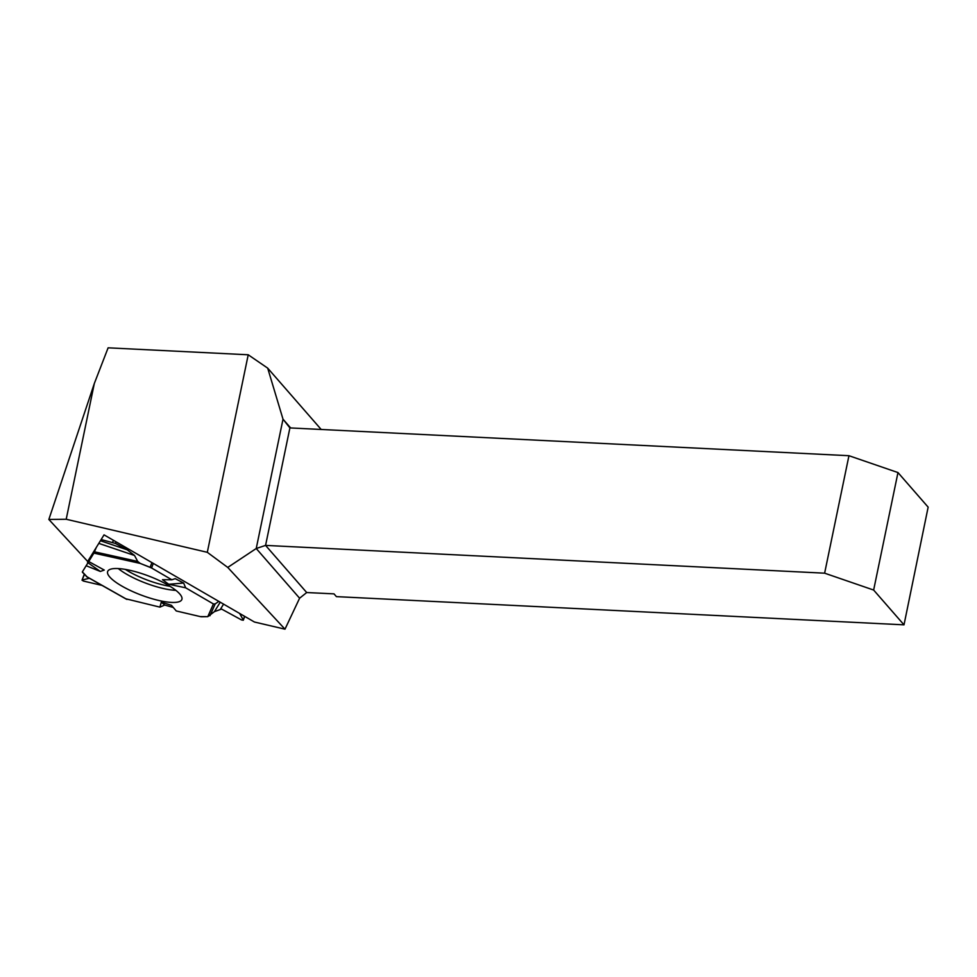<?xml version="1.0" encoding="UTF-8"?>
<svg xmlns="http://www.w3.org/2000/svg" width="977" height="977" viewBox="0 0 977 977"><rect width="100%" height="100%" fill="white"/><g stroke="black" fill="none" stroke-linecap="round" stroke-linejoin="round"><path stroke-width="1.47" d="M86.159 565.72L82.373 571.875A3.224 0.83 20.7 0 0 82.361 571.911A3.224 0.83 20.7 0 0 82.556 572.388L87.051 576.845L82.373 571.875L93.89 553.116L96.283 547.462L93.89 553.116L86.159 565.72L100.35 571.46L87.551 562.471M159.91 607.132L164.722 605.044L173.295 607.462L164.722 605.044L159.91 607.132L125.96 598.84L159.91 607.132L161.303 602.15L171.451 605.3L176.263 610.967L200.346 616.609A3.224 0.83 20.7 0 0 201.604 616.768L207.783 616.658L213.413 603.945L185.654 587.8L183.652 583.037L175.213 578.653L171.867 579.788L151.569 567.979A3.224 0.83 20.7 0 0 150.128 567.295L151.911 562.605M82.398 579.935L89.383 578.262L82.398 579.935L83.436 581.059L102.023 585.406L83.436 581.059L82.019 580.167L84.462 574.464M116.007 541.795L115.396 543.407L101.156 539.548L115.396 543.407L127.242 549.831L134.533 555.486L137.696 561.433L140.285 563.436L151.569 567.979L171.867 579.788L175.213 578.653L183.652 583.037L185.654 587.8L213.413 603.945L215.184 603.92L218.811 601.368L215.184 603.92L213.413 603.945M115.396 543.407L127.242 549.831L134.533 555.486L137.696 561.433L140.285 563.436L150.128 567.295M244.751 616.402L243.297 620.236L241.49 619.919L221.596 609.074L214.439 611.626L207.783 616.658M176.263 610.967L200.346 616.609L207.783 616.658L214.439 611.626L221.596 609.074L241.49 619.919L243.236 619.882L239.597 613.409L243.236 619.882L244.592 616.304M131.04 570.568A39.654 10.222 -159.3 0 0 107.751 571.276A39.654 10.222 -159.3 0 0 141.14 595.054A39.654 10.222 -159.3 0 0 181.905 599.341A39.654 10.222 -159.3 0 0 131.04 570.568M88.724 561.531L104.246 570.055L100.35 571.46M164.722 605.044L161.303 602.15M171.867 579.788L162.487 579.703L168.728 584.258L185.654 587.8M183.652 583.037L168.728 584.258M48.85 519.459L66.204 519.251L207.307 552.31L227.751 567.429L284.991 629.176L254.435 622.019L104.038 534.859L87.674 561.457L48.85 519.459L94.317 383.509L108.117 347.824L248.219 354.785L267.686 368.134L321.201 429.477M94.317 383.509L66.204 519.251M207.307 552.31L248.219 354.785M290.657 427.963L283.012 419.194L256.23 548.512L299.597 598.217L306.705 592.538L265.573 545.398L256.23 548.512L227.751 567.429M848.952 455.709L897.973 472.563L873.646 590.047L824.625 573.181L848.952 455.709L289.9 427.914L283.012 419.194L267.686 368.134M299.597 598.217L284.991 629.176M897.973 472.563L928.15 507.148L904.006 624.84L873.646 590.047M289.9 427.914L265.573 545.398L824.625 573.181M904.006 624.84L336.418 596.629L334 593.869L306.705 592.538M169.961 586.298A37.602 9.697 20.7 0 1 125.337 569.408M153.304 563.411L151.569 567.979M124.201 546.546L123.554 548.256M126.082 547.633L125.52 549.147M112.611 542.32L113.381 540.281M175.811 590.34A38.75 9.99 20.7 0 1 118.29 568.565M126.973 599.414L86.22 576.369M93.89 553.116L140.285 563.436M94.488 551.822L137.696 561.433M134.533 555.486L98.799 543.371M100.423 540.733L127.242 549.831M215.184 603.92L209.933 615.766M214.439 611.626L220.24 602.198M223.574 604.128L220.509 609.098M126.412 599.194L86.623 576.699M84.266 574.244L82.019 580.167"/></g></svg>
